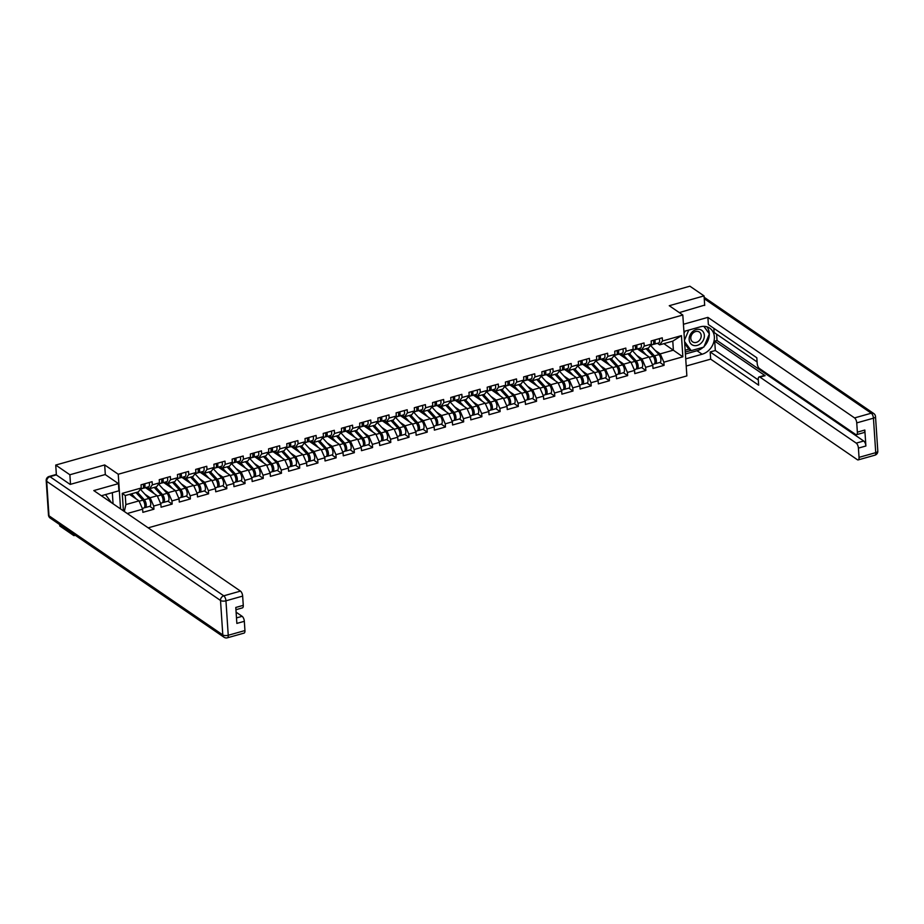 <?xml version="1.0" encoding="UTF-8"?>
<svg xmlns="http://www.w3.org/2000/svg" width="924" height="924" viewBox="0 0 924 924"><rect width="100%" height="100%" fill="white"/><g stroke="black" fill="none" stroke-linecap="round" stroke-linejoin="round"><path stroke-width="1.39" d="M148.175 527.847L686.867 375.906L682.813 315.015L118.249 474.243L120.547 508.905M73.828 534.291L73.92 535.654L75.271 535.273M73.92 535.654L59.771 525.964L59.679 524.589M663.894 343.659L682.859 356.814L681.45 335.62L662.473 340.979L662.265 337.814L651.166 340.944L651.374 344.109L648.544 347.978L641.429 349.988L639.165 348.44M682.859 356.814L663.882 362.173L664.09 365.338L659.875 362.451M637.398 348.937L649.145 356.999L652.783 365.303L652.991 368.468L664.09 365.338M652.783 365.303L645.657 367.313L645.864 370.478L641.66 367.59M619.172 354.077L630.93 362.127L634.569 370.432L634.776 373.608L645.864 370.478M634.569 370.432L627.442 372.441L627.65 375.618L623.434 372.73M600.958 359.217L612.704 367.267L616.343 375.571L616.551 378.748L627.65 375.618M616.343 375.571L609.216 377.581L609.436 380.757L605.22 377.87M582.732 364.356L594.49 372.407L598.128 380.711L598.336 383.876L609.436 380.757M598.128 380.711L591.002 382.721L591.21 385.886L587.006 383.01M564.518 369.496L576.264 377.546L579.902 385.851L580.11 389.016L591.21 385.886M579.902 385.851L572.776 387.861L572.995 391.025L568.78 388.138M546.303 374.636L558.05 382.686L561.688 390.991L561.896 394.155L572.995 391.025M561.688 390.991L554.562 393L554.77 396.165L550.565 393.278M528.078 379.776L539.835 387.826L543.462 396.13L543.682 399.295L554.77 396.165M543.462 396.13L536.347 398.14L536.555 401.305L532.339 398.417M509.863 384.904L521.61 392.966L525.248 401.27L525.456 404.435L536.555 401.305M525.248 401.27L518.121 403.28L518.329 406.445L514.125 403.557M491.637 390.043L503.395 398.105L507.022 406.41L507.241 409.575L518.329 406.445M507.022 406.41L499.907 408.42L500.115 411.584L495.899 408.697M473.423 395.183L485.169 403.245L488.808 411.55L489.015 414.714L500.115 411.584M488.808 411.55L481.681 413.559L481.889 416.724L477.685 413.837M455.197 400.323L466.955 408.385L470.593 416.689L470.801 419.854L481.889 416.724M470.593 416.689L463.467 418.699L463.675 421.864L459.459 418.976M436.983 405.463L448.729 413.525L452.367 421.829L452.575 424.994L463.675 421.864M452.367 421.829L445.241 423.827L445.46 427.003L441.245 424.116M418.757 410.603L430.515 418.653L434.153 426.957L434.361 430.134L445.46 427.003M434.153 426.957L427.027 428.967L427.234 432.143L423.03 429.256M400.542 415.742L412.3 423.793L415.927 432.097L416.135 435.273L427.234 432.143M415.927 432.097L408.801 434.107L409.02 437.271L404.804 434.396M382.328 420.882L394.074 428.932L397.713 437.237L397.921 440.401L409.02 437.271M397.713 437.237L390.586 439.247L390.794 442.411L386.59 439.535M364.102 426.022L375.86 434.072L379.487 442.377L379.706 445.541L390.794 442.411M379.487 442.377L372.372 444.386L372.58 447.551L368.364 444.663M345.888 431.162L357.634 439.212L361.272 447.516L361.48 450.681L372.58 447.551M361.272 447.516L354.146 449.526L354.354 452.691L350.15 449.803M327.662 436.301L339.42 444.352L343.047 452.656L343.266 455.821L354.354 452.691M343.047 452.656L335.932 454.666L336.14 457.83L331.924 454.943M309.448 441.429L321.194 449.491L324.832 457.796L325.04 460.961L336.14 457.83M324.832 457.796L317.706 459.806L317.914 462.97L313.71 460.083M291.222 446.569L302.98 454.631L306.618 462.936L306.826 466.1L317.914 462.97M306.618 462.936L299.492 464.945L299.699 468.11L295.484 465.222M273.007 451.709L284.754 459.771L288.392 468.075L288.6 471.24L299.699 468.11M288.392 468.075L281.266 470.085L281.485 473.25L277.269 470.362M254.793 456.849L266.539 464.911L270.178 473.215L270.385 476.38L281.485 473.25M270.178 473.215L263.051 475.225L263.259 478.389L259.055 475.502M236.567 461.988L248.325 470.05L251.952 478.355L252.16 481.519L263.259 478.389M251.952 478.355L244.825 480.353L245.045 483.529L240.829 480.642M218.353 467.128L230.099 475.179L233.737 483.483L233.945 486.659L245.045 483.529M233.737 483.483L226.611 485.493L226.819 488.669L222.615 485.781M200.127 472.268L211.885 480.318L215.511 488.623L215.731 491.787L226.819 488.669M215.511 488.623L208.397 490.632L208.605 493.797L204.389 490.921M181.912 477.408L193.659 485.458L197.297 493.762L197.505 496.927L208.605 493.797M197.297 493.762L190.171 495.772L190.379 498.937L186.174 496.061M163.687 482.547L175.445 490.598L179.083 498.902L179.291 502.067L190.379 498.937M179.083 498.902L171.956 500.912L172.164 504.077L167.949 501.189M145.472 487.687L157.219 495.738L160.857 504.042L161.065 507.207L172.164 504.077M160.857 504.042L153.731 506.052L153.938 509.216L149.734 506.329M129.51 494.375L139.004 500.877L142.643 509.182L142.85 512.346L153.938 509.216M142.643 509.182L127.269 513.513M123.412 510.868L122.257 493.347L141.233 487.988L138.404 491.868L125.26 495.564L125.86 504.585L139.004 500.877M651.374 344.109L644.247 346.119L644.04 342.954L632.94 346.073L633.159 349.249L626.033 351.259L625.825 348.082L614.726 351.212L614.934 354.389L607.807 356.398L607.599 353.222L596.511 356.352L596.719 359.517L589.593 361.527L589.385 358.362L578.285 361.492L578.493 364.657L571.379 366.666L571.159 363.502L560.071 366.632L560.279 369.796L553.153 371.806L552.945 368.641L541.845 371.771L542.053 374.936L534.938 376.946L534.719 373.781L523.631 376.911L523.839 380.076L516.712 382.086L516.504 378.921L505.405 382.051L505.624 385.216L498.498 387.225L498.29 384.061L487.191 387.191L487.398 390.355L480.272 392.365L480.064 389.2L468.976 392.33L469.184 395.495L462.058 397.505L461.85 394.34L450.75 397.47L450.958 400.635L443.832 402.645L443.624 399.468L432.536 402.598L432.744 405.775L425.618 407.784L425.41 404.608L414.31 407.738L414.518 410.914L407.403 412.913L407.184 409.748L396.096 412.878L396.304 416.043L389.177 418.052L388.969 414.888L377.87 418.018L378.089 421.182L370.963 423.192L370.743 420.027L359.655 423.157L359.863 426.322L352.737 428.332L352.529 425.167L341.43 428.297L341.649 431.462L334.523 433.472L334.315 430.307L323.215 433.437L323.423 436.602L316.297 438.611L316.089 435.447L305.001 438.577L305.209 441.741L298.082 443.751L297.874 440.586L286.775 443.716L286.983 446.881L279.857 448.891L279.649 445.726L268.561 448.856L268.769 452.021L261.642 454.031L261.434 450.866L250.335 453.996L250.543 457.161L243.428 459.17L243.208 455.994L232.12 459.124L232.328 462.3L225.202 464.31L224.994 461.134L213.894 464.264L214.114 467.428L206.988 469.438L206.768 466.274L195.68 469.404L195.888 472.568L188.762 474.578L188.554 471.413L177.454 474.543L177.674 477.708L170.547 479.718L170.339 476.553L159.24 479.683L159.448 482.848L152.321 484.857L152.113 481.693L141.025 484.823L141.233 487.988M636.786 355.417L642.018 359.009L649.145 356.999M642.018 359.009L645.657 367.313M644.247 346.119L641.429 349.988M618.572 360.556L623.804 364.137L630.93 362.127M633.159 349.249L630.33 353.118L623.203 355.128L620.94 353.58M623.804 364.137L627.442 372.441M626.033 351.259L623.203 355.128M600.346 365.696L605.59 369.277L612.704 367.267M614.934 354.389L612.115 358.258L604.989 360.268L602.725 358.72M605.59 369.277L609.216 377.581M607.807 356.398L604.989 360.268M582.132 370.836L587.364 374.416L594.49 372.407M596.719 359.517L593.889 363.398L586.763 365.407L584.499 363.86M587.364 374.416L591.002 382.721M589.593 361.527L586.763 365.407M563.906 375.964L569.149 379.556L576.264 377.546M578.493 364.657L575.675 368.537L568.549 370.547L566.285 368.999M569.149 379.556L572.776 387.861M571.379 366.666L568.549 370.547M545.691 381.104L550.923 384.696L558.05 382.686M560.279 369.796L557.449 373.677L550.323 375.687L548.071 374.139M550.923 384.696L554.562 393M553.153 371.806L550.323 375.687M527.465 386.244L532.709 389.836L539.835 387.826M542.053 374.936L539.235 378.817L532.109 380.827L529.845 379.267M532.709 389.836L536.347 398.14M534.938 376.946L532.109 380.827M509.251 391.383L514.483 394.975L521.61 392.966M523.839 380.076L521.009 383.957L513.894 385.966L511.63 384.407M514.483 394.975L518.121 403.28M516.712 382.086L513.894 385.966M491.037 396.523L496.269 400.115L503.395 398.105M505.624 385.216L502.795 389.085L495.668 391.095L493.404 389.547M496.269 400.115L499.907 408.42M498.498 387.225L495.668 391.095M472.811 401.663L478.043 405.255L485.169 403.245M487.398 390.355L484.569 394.225L477.454 396.234L475.19 394.687M478.043 405.255L481.681 413.559M480.272 392.365L477.454 396.234M454.596 406.803L459.829 410.395L466.955 408.385M469.184 395.495L466.354 399.364L459.228 401.374L456.964 399.826M459.829 410.395L463.467 418.699M462.058 397.505L459.228 401.374M436.371 411.942L441.614 415.534L448.729 413.525M450.958 400.635L448.14 404.504L441.014 406.514L438.75 404.966M441.614 415.534L445.241 423.827M443.832 402.645L441.014 406.514M418.156 417.082L423.388 420.663L430.515 418.653M432.744 405.775L429.914 409.644L422.788 411.654L420.524 410.106M423.388 420.663L427.027 428.967M425.618 407.784L422.788 411.654M399.93 422.222L405.174 425.802L412.3 423.793M414.518 410.914L411.7 414.784L404.573 416.793L402.31 415.246M405.174 425.802L408.801 434.107M407.403 412.913L404.573 416.793M381.716 427.362L386.948 430.942L394.074 428.932M396.304 416.043L393.474 419.923L386.348 421.933L384.095 420.385M386.948 430.942L390.586 439.247M389.177 418.052L386.348 421.933M363.502 432.49L368.734 436.082L375.86 434.072M378.089 421.182L375.26 425.063L368.133 427.073L365.869 425.525M368.734 436.082L372.372 444.386M370.963 423.192L368.133 427.073M345.276 437.63L350.508 441.222L357.634 439.212M359.863 426.322L357.034 430.203L349.919 432.213L347.655 430.653M350.508 441.222L354.146 449.526M352.737 428.332L349.919 432.213M327.061 442.769L332.293 446.361L339.42 444.352M341.649 431.462L338.819 435.343L331.693 437.352L329.429 435.793M332.293 446.361L335.932 454.666M334.523 433.472L331.693 437.352M308.835 447.909L314.068 451.501L321.194 449.491M323.423 436.602L320.593 440.482L313.479 442.492L311.215 440.933M314.068 451.501L317.706 459.806M316.297 438.611L313.479 442.492M290.621 453.049L295.853 456.641L302.98 454.631M305.209 441.741L302.379 445.611L295.253 447.62L292.989 446.073M295.853 456.641L299.492 464.945M298.082 443.751L295.253 447.62M272.395 458.188L277.639 461.781L284.754 459.771M286.983 446.881L284.165 450.75L277.038 452.76L274.774 451.212M277.639 461.781L281.266 470.085M279.857 448.891L277.038 452.76M254.181 463.328L259.413 466.92L266.539 464.911M268.769 452.021L265.939 455.89L258.812 457.9L256.56 456.352M259.413 466.92L263.051 475.225M261.642 454.031L258.812 457.9M235.955 468.468L241.199 472.048L248.325 470.05M250.543 457.161L247.724 461.03L240.598 463.039L238.334 461.492M241.199 472.048L244.825 480.353M243.428 459.17L240.598 463.039M217.741 473.608L222.973 477.188L230.099 475.179M232.328 462.3L229.498 466.17L222.372 468.179L220.12 466.632M222.973 477.188L226.611 485.493M225.202 464.31L222.372 468.179M199.526 478.748L204.758 482.328L211.885 480.318M214.114 467.428L211.284 471.309L204.158 473.319L201.894 471.771M204.758 482.328L208.397 490.632M206.988 469.438L204.158 473.319M181.3 483.876L186.532 487.468L193.659 485.458M195.888 472.568L193.058 476.449L185.943 478.459L183.68 476.911M186.532 487.468L190.171 495.772M188.762 474.578L185.943 478.459M163.086 489.015L168.318 492.608L175.445 490.598M177.674 477.708L174.844 481.589L167.718 483.599L165.454 482.051M168.318 492.608L171.956 500.912M170.547 479.718L167.718 483.599M144.86 494.155L150.104 497.747L157.219 495.738M159.448 482.848L156.63 486.729L149.503 488.738L147.239 487.179M150.104 497.747L153.731 506.052M152.321 484.857L149.503 488.738M125.86 504.585L124.336 511.503M122.257 493.347L125.26 495.564M105.324 474.624L104.678 464.945L69.877 474.763L70.513 484.326M69.877 474.763L55.729 465.061L56.387 474.982M704.689 305.463L704.053 295.899L689.905 286.197L55.729 465.061M704.053 295.899L669.253 305.717L682.813 315.015M104.678 464.945L118.249 474.243M655.012 350.277L660.244 353.869L673.377 350.161L672.788 341.141L659.644 344.848L657.38 343.301M660.244 353.869L663.882 362.173M662.473 340.979L659.644 344.848M681.45 335.62L672.788 341.141M143.312 484.176A4.412 1.848 74.2 0 1 142.619 488.484L140.413 489.108M144.721 483.783A4.412 1.848 74.2 0 1 144.017 488.091A4.412 1.848 74.2 0 1 143.555 488.091L143.197 487.999M149.214 482.513A4.412 1.848 74.2 0 1 148.51 486.821L144.017 488.091M143.566 486.417A2.68 1.12 -105.8 0 0 144.005 483.98M144.606 501.651L143.486 500.877M144.514 507.438A4.412 1.848 -105.8 0 0 145.311 507.576A4.412 1.848 -105.8 0 0 146.2 504.308A4.412 1.848 -105.8 0 0 144.329 499.745L137.364 492.157M145.311 507.576L149.803 506.317A4.412 1.848 -105.8 0 0 150.693 503.037A4.412 1.848 -105.8 0 0 148.833 498.475L140.333 489.223M136.267 492.469L144.248 501.154A2.68 1.12 74.2 0 1 145.38 503.903A2.68 1.12 74.2 0 1 144.86 505.902M142.308 508.431L143.913 507.981A4.412 1.848 -105.8 0 0 144.791 504.7A4.412 1.848 -105.8 0 0 142.931 500.138L135.967 492.55M136.151 498.925L131.462 493.82M130.365 494.132L132.409 496.361M111.4 502.575L105.521 494.583M700.103 329.545A8.697 7.045 124.4 0 0 689.916 335.366A8.697 7.045 124.4 0 0 693.416 345.403A8.697 7.045 124.4 0 0 703.591 339.582A8.697 7.045 124.4 0 0 700.103 329.545M698.278 331.52A5.948 4.828 124.4 0 0 691.637 334.846A5.948 4.828 124.4 0 0 692.63 341.857A5.948 4.828 124.4 0 0 693.705 342.377A5.948 4.828 124.4 0 0 700.357 339.05A5.948 4.828 124.4 0 0 699.364 332.039A5.948 4.828 124.4 0 0 698.278 331.52M703.799 326.334L709.366 333.922L703.822 347.089L691.21 350.635L688.623 348.868L684.707 343.543M684.037 333.391L684.984 331.15M691.21 350.635L684.58 341.626M684.488 340.217L688.761 330.087M56.272 474.901L49.965 476.68A4.008 1.686 -105.8 0 0 49.111 476.472L55.417 474.693A4.008 1.686 74.2 0 1 56.272 474.901L70.155 484.419L105.197 474.543L118.445 483.622L118.919 490.806L102.333 495.483A15.038 12.197 124.4 0 0 101.397 495.784M118.445 483.622L93.798 490.575L240.471 591.106A4.008 1.686 74.2 0 1 242.654 596.096L243.266 605.347A4.008 1.686 74.2 0 1 242.423 607.876L235.943 609.713M113.063 503.776L112.324 492.665M236.486 617.913L242.146 616.32A4.008 1.686 74.2 0 1 244.329 621.309L244.941 630.561A4.008 1.686 74.2 0 1 244.098 633.09L227.396 637.803A4.008 1.686 -105.8 0 0 228.24 635.273L244.941 630.561M243.266 605.347L235.793 607.461L236.856 623.411L244.329 621.309M242.146 616.32L236.105 612.185M683.91 331.45L700.311 326.83A15.038 12.197 124.4 0 1 709.724 328.124A15.038 12.197 124.4 0 1 713.732 342.25A15.038 12.197 124.4 0 1 702.125 354.227L685.724 358.858M686.209 366.043L710.66 359.147L710.186 351.963L758.65 385.181L758.269 379.452A4.008 1.686 -105.8 0 1 759.112 376.923A4.008 1.686 -105.8 0 1 759.967 377.131L856.236 443.127L863.709 441.014A4.008 1.686 74.2 0 1 865.892 445.992L864.829 430.041A4.008 1.686 74.2 0 1 863.986 432.571L856.513 434.684A4.008 1.686 -105.8 0 0 857.356 432.155L856.744 422.892A4.008 1.686 -105.8 0 0 854.561 417.914L871.263 413.201L704.238 298.706M716.62 334.188L717.036 340.471L714.702 341.129L715.326 350.508L710.186 351.963M713.848 328.32L714.125 332.49L757.102 361.942M856.513 434.684A4.008 1.686 -105.8 0 1 855.659 434.476L759.389 368.48A4.008 1.686 -105.8 0 1 757.206 363.502L756.825 357.773L708.361 324.555L707.888 317.371L854.561 417.914M683.437 324.266L707.888 317.371M710.66 359.147L857.333 459.69A4.008 1.686 -105.8 0 0 858.188 459.898A4.008 1.686 -105.8 0 0 859.031 457.357L858.419 448.105A4.008 1.686 -105.8 0 0 856.236 443.127M704.666 305.105L679.313 312.612M714.702 341.129L765.107 375.675L759.967 377.131M717.036 340.471L863.709 441.014M715.326 350.508L758.304 379.972M759.112 376.923L764.252 375.467A4.008 1.686 74.2 0 1 765.107 375.675M685.412 354.007L697.019 350.739A15.038 12.197 124.4 0 0 703.245 347.239M704.088 346.454A15.038 12.197 124.4 0 0 709.286 334.118M709.274 333.795A15.038 12.197 124.4 0 0 706.895 326.784M685.273 352.056L690.944 350.462M709.066 333.506L703.961 326.334M685.158 350.219L689.015 349.133M161.538 479.036A4.412 1.848 74.2 0 1 160.834 483.344L158.628 483.968M162.936 478.644A4.412 1.848 74.2 0 1 162.231 482.952A4.412 1.848 74.2 0 1 161.781 482.952L161.411 482.859M167.429 477.373A4.412 1.848 74.2 0 1 166.736 481.681L162.231 482.952M161.781 481.277A2.68 1.12 -105.8 0 0 162.231 478.84M179.753 473.897A4.412 1.848 74.2 0 1 179.06 478.216L176.854 478.828M181.15 473.504A4.412 1.848 74.2 0 1 180.457 477.812A4.412 1.848 74.2 0 1 179.995 477.812L179.637 477.72M185.655 472.233A4.412 1.848 74.2 0 1 184.95 476.553L180.457 477.812M180.007 476.137A2.68 1.12 -105.8 0 0 180.446 473.7M197.979 468.757A4.412 1.848 74.2 0 1 197.274 473.076L195.068 473.689M199.376 468.364A4.412 1.848 74.2 0 1 198.672 472.672A4.412 1.848 74.2 0 1 198.221 472.672L197.852 472.58M203.869 467.094A4.412 1.848 74.2 0 1 203.176 471.413L198.672 472.672M198.221 470.997A2.68 1.12 -105.8 0 0 198.66 468.56M216.193 463.617A4.412 1.848 74.2 0 1 215.488 467.937L213.294 468.549M217.59 463.224A4.412 1.848 74.2 0 1 216.897 467.532A4.412 1.848 74.2 0 1 216.435 467.532L216.066 467.44M222.095 461.954A4.412 1.848 74.2 0 1 221.39 466.274L216.897 467.532M216.435 465.858A2.68 1.12 -105.8 0 0 216.886 463.421M234.407 458.477A4.412 1.848 74.2 0 1 233.714 462.797L231.508 463.421M235.816 458.085A4.412 1.848 74.2 0 1 235.112 462.404A4.412 1.848 74.2 0 1 234.65 462.393L234.292 462.3M240.309 456.814A4.412 1.848 74.2 0 1 239.605 461.134L235.112 462.404M234.661 460.718A2.68 1.12 -105.8 0 0 235.1 458.281M145.957 488.011A4.943 2.079 74.2 0 1 146.454 487.664A4.943 2.079 74.2 0 1 147.505 487.918A4.943 2.079 74.2 0 1 148.048 488.403L150.635 491.222M162.832 496.511L161.7 495.738M146.754 488.565L147.886 488.242M162.728 502.298A4.412 1.848 -105.8 0 0 163.525 502.437A4.412 1.848 -105.8 0 0 164.414 499.168A4.412 1.848 -105.8 0 0 162.555 494.606L155.578 487.017M163.525 502.437L168.029 501.178A4.412 1.848 -105.8 0 0 168.919 497.897A4.412 1.848 -105.8 0 0 167.048 493.335L158.547 484.084M154.481 487.329L162.462 496.015A2.68 1.12 74.2 0 1 163.594 498.764A2.68 1.12 74.2 0 1 163.074 500.762M160.522 503.291L162.127 502.841A4.412 1.848 -105.8 0 0 163.017 499.561A4.412 1.848 -105.8 0 0 161.146 494.998L154.181 487.41M154.366 493.786L149.688 488.681M146.581 488.438L147.748 488.115M164.172 482.871A4.943 2.079 74.2 0 1 164.68 482.524A4.943 2.079 74.2 0 1 165.719 482.778A4.943 2.079 74.2 0 1 166.262 483.264L168.849 486.082M181.046 491.372L179.926 490.598M164.98 483.425L166.112 483.102M180.954 497.158A4.412 1.848 -105.8 0 0 181.751 497.308A4.412 1.848 -105.8 0 0 182.64 494.028A4.412 1.848 -105.8 0 0 180.769 489.466L173.804 481.878M181.751 497.308L186.244 496.038A4.412 1.848 -105.8 0 0 187.133 492.758A4.412 1.848 -105.8 0 0 185.262 488.195L176.773 478.944M172.707 482.189L180.688 490.887A2.68 1.12 74.2 0 1 181.809 493.624A2.68 1.12 74.2 0 1 181.3 495.622M178.748 498.151L180.353 497.701A4.412 1.848 -105.8 0 0 181.231 494.421A4.412 1.848 -105.8 0 0 179.372 489.859L172.395 482.27M172.592 488.646L167.902 483.541M164.795 483.298L165.962 482.975M182.386 477.731A4.943 2.079 74.2 0 1 182.894 477.385A4.943 2.079 74.2 0 1 183.945 477.639A4.943 2.079 74.2 0 1 184.488 478.124L187.075 480.942M199.261 486.232L198.14 485.458M183.195 478.286L184.326 477.962M199.168 492.018A4.412 1.848 -105.8 0 0 199.965 492.169A4.412 1.848 -105.8 0 0 200.855 488.888A4.412 1.848 -105.8 0 0 198.995 484.326L192.019 476.738M199.965 492.169L204.47 490.898A4.412 1.848 -105.8 0 0 205.347 487.618A4.412 1.848 -105.8 0 0 203.488 483.056L194.987 473.804M190.922 477.05L198.903 485.747A2.68 1.12 74.2 0 1 200.034 488.484A2.68 1.12 74.2 0 1 199.515 490.482M196.962 493.012L198.568 492.561A4.412 1.848 -105.8 0 0 199.457 489.281A4.412 1.848 -105.8 0 0 197.586 484.719L190.621 477.142M190.806 483.506L186.128 478.401M183.021 478.158L184.188 477.835M200.612 472.591A4.943 2.079 74.2 0 1 201.12 472.245A4.943 2.079 74.2 0 1 202.16 472.511A4.943 2.079 74.2 0 1 202.703 472.984L205.29 475.802M217.487 481.092L216.366 480.318M201.42 473.146L202.552 472.834M217.394 486.879A4.412 1.848 -105.8 0 0 218.191 487.029A4.412 1.848 -105.8 0 0 219.08 483.749A4.412 1.848 -105.8 0 0 217.209 479.186L210.245 471.598M218.191 487.029L222.684 485.758A4.412 1.848 -105.8 0 0 223.573 482.478A4.412 1.848 -105.8 0 0 221.702 477.927L213.213 468.664M209.147 471.91L217.128 480.607A2.68 1.12 74.2 0 1 218.249 483.344A2.68 1.12 74.2 0 1 217.729 485.343M215.188 487.872L216.782 487.422A4.412 1.848 -105.8 0 0 217.671 484.141A4.412 1.848 -105.8 0 0 215.812 479.591L208.836 472.002M209.032 478.366L204.343 473.261M201.236 473.03L202.402 472.695M218.826 467.463A4.943 2.079 74.2 0 1 219.335 467.117A4.943 2.079 74.2 0 1 220.374 467.371A4.943 2.079 74.2 0 1 220.928 467.856L223.504 470.663M235.701 475.952L234.581 475.179M219.635 468.006L220.767 467.694M235.608 481.739A4.412 1.848 -105.8 0 0 236.405 481.889A4.412 1.848 -105.8 0 0 237.295 478.609A4.412 1.848 -105.8 0 0 235.435 474.047L228.459 466.47M236.405 481.889L240.91 480.619A4.412 1.848 -105.8 0 0 241.788 477.338A4.412 1.848 -105.8 0 0 239.928 472.788L231.427 463.525M227.362 466.77L235.343 475.467A2.68 1.12 74.2 0 1 236.475 478.205A2.68 1.12 74.2 0 1 235.955 480.203M233.402 482.732L235.008 482.282A4.412 1.848 -105.8 0 0 235.897 479.002A4.412 1.848 -105.8 0 0 234.026 474.451L227.061 466.863M227.246 473.227L222.569 468.133M219.45 467.891L220.628 467.556M252.633 453.338A4.412 1.848 74.2 0 1 251.929 457.657L249.734 458.281M254.031 452.945A4.412 1.848 74.2 0 1 253.338 457.264A4.412 1.848 74.2 0 1 252.876 457.253L252.506 457.161M258.524 451.674A4.412 1.848 74.2 0 1 257.831 455.994L253.338 457.264M252.876 455.578A2.68 1.12 -105.8 0 0 253.326 453.153M237.052 462.323A4.943 2.079 74.2 0 1 237.549 461.977A4.943 2.079 74.2 0 1 238.6 462.231A4.943 2.079 74.2 0 1 239.143 462.716L241.73 465.523M253.927 470.813L252.795 470.039M237.849 462.866L238.993 462.554M253.834 476.599A4.412 1.848 -105.8 0 0 254.631 476.749A4.412 1.848 -105.8 0 0 255.509 473.469A4.412 1.848 -105.8 0 0 253.65 468.918L246.685 461.33M254.631 476.749L259.124 475.479A4.412 1.848 -105.8 0 0 260.014 472.199A4.412 1.848 -105.8 0 0 258.142 467.648L249.642 458.396M245.576 461.63L253.557 470.328A2.68 1.12 74.2 0 1 254.689 473.065A2.68 1.12 74.2 0 1 254.169 475.075M251.628 477.593L253.222 477.142A4.412 1.848 -105.8 0 0 254.112 473.862A4.412 1.848 -105.8 0 0 252.252 469.311L245.276 461.723M245.461 468.087L240.783 462.993M237.676 462.751L238.842 462.416M270.848 448.209A4.412 1.848 74.2 0 1 270.154 452.517L267.948 453.141M272.257 447.805A4.412 1.848 74.2 0 1 271.552 452.125A4.412 1.848 74.2 0 1 271.09 452.125L270.732 452.021M276.75 446.546A4.412 1.848 74.2 0 1 276.045 450.854L271.552 452.125M271.102 450.438A2.68 1.12 -105.8 0 0 271.541 448.013M255.267 457.184A4.943 2.079 74.2 0 1 255.775 456.837A4.943 2.079 74.2 0 1 256.814 457.091A4.943 2.079 74.2 0 1 257.357 457.576L259.944 460.383M272.141 465.673L271.021 464.911M256.075 457.738L257.207 457.415M272.049 471.471A4.412 1.848 -105.8 0 0 272.846 471.61A4.412 1.848 -105.8 0 0 273.735 468.329A4.412 1.848 -105.8 0 0 271.864 463.779L264.899 456.19M272.846 471.61L277.339 470.339A4.412 1.848 -105.8 0 0 278.228 467.059A4.412 1.848 -105.8 0 0 276.368 462.508L267.868 453.257M263.802 456.502L271.783 465.188A2.68 1.12 74.2 0 1 272.915 467.925A2.68 1.12 74.2 0 1 272.395 469.935M269.843 472.453L271.448 472.002A4.412 1.848 -105.8 0 0 272.337 468.722A4.412 1.848 -105.8 0 0 270.466 464.171L263.502 456.583M263.687 462.947L258.997 457.854M255.89 457.611L257.057 457.276M289.073 443.07A4.412 1.848 74.2 0 1 288.369 447.378L286.174 448.001M290.471 442.665A4.412 1.848 74.2 0 1 289.778 446.985A4.412 1.848 74.2 0 1 289.316 446.985L288.946 446.893M294.964 441.406A4.412 1.848 74.2 0 1 294.271 445.714L289.778 446.985M289.316 445.31A2.68 1.12 -105.8 0 0 289.766 442.873M273.492 452.044A4.943 2.079 74.2 0 1 273.989 451.697A4.943 2.079 74.2 0 1 275.04 451.952A4.943 2.079 74.2 0 1 275.583 452.437L278.17 455.255M290.367 460.533L289.235 459.771M274.289 452.598L275.421 452.275M290.275 466.331A4.412 1.848 -105.8 0 0 291.072 466.47A4.412 1.848 -105.8 0 0 291.949 463.19A4.412 1.848 -105.8 0 0 290.09 458.639L283.114 451.051M291.072 466.47L295.565 465.199A4.412 1.848 -105.8 0 0 296.454 461.931A4.412 1.848 -105.8 0 0 294.583 457.368L286.082 448.117M282.016 451.362L289.997 460.048A2.68 1.12 74.2 0 1 291.129 462.785A2.68 1.12 74.2 0 1 290.61 464.795M288.069 467.313L289.662 466.863A4.412 1.848 -105.8 0 0 290.552 463.594A4.412 1.848 -105.8 0 0 288.681 459.032L281.716 451.443M281.901 457.807L277.223 452.714M274.116 452.471L275.283 452.136M307.288 437.93A4.412 1.848 74.2 0 1 306.595 442.238L304.389 442.862M308.697 437.537A4.412 1.848 74.2 0 1 307.992 441.845A4.412 1.848 74.2 0 1 307.53 441.845L307.172 441.753M313.19 436.267A4.412 1.848 74.2 0 1 312.485 440.575L307.992 441.845M307.542 440.171A2.68 1.12 -105.8 0 0 307.981 437.733M291.707 446.904A4.943 2.079 74.2 0 1 292.215 446.558A4.943 2.079 74.2 0 1 293.255 446.812A4.943 2.079 74.2 0 1 293.797 447.297L296.385 450.115M308.581 455.393L307.461 454.631M292.515 447.459L293.647 447.135M308.489 461.192A4.412 1.848 -105.8 0 0 309.286 461.33A4.412 1.848 -105.8 0 0 310.175 458.05A4.412 1.848 -105.8 0 0 308.304 453.499L301.339 445.911M309.286 461.33L313.779 460.06A4.412 1.848 -105.8 0 0 314.668 456.791A4.412 1.848 -105.8 0 0 312.809 452.229L304.308 442.977M300.242 446.223L308.223 454.908A2.68 1.12 74.2 0 1 309.344 457.657A2.68 1.12 74.2 0 1 308.835 459.655M306.283 462.173L307.888 461.723A4.412 1.848 -105.8 0 0 308.766 458.454A4.412 1.848 -105.8 0 0 306.907 453.892L299.942 446.304M300.127 452.668L295.437 447.574M292.33 447.332L293.497 446.997M325.514 432.79A4.412 1.848 74.2 0 1 324.809 437.098L322.603 437.722M326.911 432.397A4.412 1.848 74.2 0 1 326.207 436.706A4.412 1.848 74.2 0 1 325.756 436.706L325.387 436.613M331.404 431.127A4.412 1.848 74.2 0 1 330.711 435.435L326.207 436.706M325.756 435.031A2.68 1.12 -105.8 0 0 326.207 432.594M309.933 441.764A4.943 2.079 74.2 0 1 310.429 441.418A4.943 2.079 74.2 0 1 311.48 441.672A4.943 2.079 74.2 0 1 312.023 442.157L314.61 444.975M326.796 450.254L325.675 449.491M310.73 442.319L311.862 441.995M326.703 456.052A4.412 1.848 -105.8 0 0 327.5 456.19A4.412 1.848 -105.8 0 0 328.39 452.922A4.412 1.848 -105.8 0 0 326.53 448.359L319.554 440.771M327.5 456.19L332.005 454.92A4.412 1.848 -105.8 0 0 332.894 451.651A4.412 1.848 -105.8 0 0 331.023 447.089L322.522 437.837M318.457 441.083L326.438 449.769A2.68 1.12 74.2 0 1 327.57 452.517A2.68 1.12 74.2 0 1 327.05 454.516M324.497 457.045L326.103 456.583A4.412 1.848 -105.8 0 0 326.992 453.314A4.412 1.848 -105.8 0 0 325.121 448.752L318.156 441.164M318.341 447.539L313.663 442.434M310.556 442.192L311.723 441.868M343.728 427.65A4.412 1.848 74.2 0 1 343.023 431.958L340.829 432.582M345.126 427.258A4.412 1.848 74.2 0 1 344.433 431.566A4.412 1.848 74.2 0 1 343.971 431.566L343.601 431.473M349.63 425.987A4.412 1.848 74.2 0 1 348.926 430.295L344.433 431.566M343.982 429.891A2.68 1.12 -105.8 0 0 344.421 427.454M328.147 436.625A4.943 2.079 74.2 0 1 328.655 436.278A4.943 2.079 74.2 0 1 329.695 436.532A4.943 2.079 74.2 0 1 330.238 437.017L332.825 439.836M345.022 445.125L343.901 444.352M328.956 437.179L330.087 436.856M344.929 450.912A4.412 1.848 -105.8 0 0 345.726 451.051A4.412 1.848 -105.8 0 0 346.616 447.782A4.412 1.848 -105.8 0 0 344.744 443.22L337.78 435.631M345.726 451.051L350.219 449.792A4.412 1.848 -105.8 0 0 351.108 446.511A4.412 1.848 -105.8 0 0 349.237 441.949L340.748 432.698M336.683 435.943L344.664 444.629A2.68 1.12 74.2 0 1 345.784 447.378A2.68 1.12 74.2 0 1 345.276 449.376M342.723 451.905L344.329 451.455A4.412 1.848 -105.8 0 0 345.206 448.175A4.412 1.848 -105.8 0 0 343.347 443.612L336.371 436.024M336.567 442.4L331.878 437.295M328.771 437.052L329.937 436.729M361.942 422.511A4.412 1.848 74.2 0 1 361.249 426.819L359.043 427.442M363.351 422.118A4.412 1.848 74.2 0 1 362.647 426.426A4.412 1.848 74.2 0 1 362.196 426.426L361.827 426.334M367.844 420.847A4.412 1.848 74.2 0 1 367.151 425.156L362.647 426.426M362.196 424.751A2.68 1.12 -105.8 0 0 362.635 422.314M346.361 431.485A4.943 2.079 74.2 0 1 346.87 431.138A4.943 2.079 74.2 0 1 347.921 431.392A4.943 2.079 74.2 0 1 348.464 431.878L351.051 434.696M363.236 439.986L362.116 439.212M347.17 432.039L348.302 431.716M363.144 445.772A4.412 1.848 -105.8 0 0 363.941 445.911A4.412 1.848 -105.8 0 0 364.83 442.642A4.412 1.848 -105.8 0 0 362.97 438.08L355.994 430.492M363.941 445.911L368.445 444.652A4.412 1.848 -105.8 0 0 369.323 441.372A4.412 1.848 -105.8 0 0 367.463 436.809L358.962 427.558M354.897 430.803L362.878 439.489A2.68 1.12 74.2 0 1 364.01 442.238A2.68 1.12 74.2 0 1 363.49 444.236M360.938 446.766L362.543 446.315A4.412 1.848 -105.8 0 0 363.432 443.035A4.412 1.848 -105.8 0 0 361.561 438.473L354.597 430.884M354.781 437.26L350.104 432.155M346.997 431.912L348.163 431.589M380.168 417.371A4.412 1.848 74.2 0 1 379.464 421.691L377.269 422.303M381.566 416.978A4.412 1.848 74.2 0 1 380.873 421.286A4.412 1.848 74.2 0 1 380.411 421.286L380.041 421.194M386.07 415.708A4.412 1.848 74.2 0 1 385.366 420.027L380.873 421.286M380.411 419.612A2.68 1.12 -105.8 0 0 380.861 417.174M364.587 426.345A4.943 2.079 74.2 0 1 365.096 425.999A4.943 2.079 74.2 0 1 366.135 426.253A4.943 2.079 74.2 0 1 366.678 426.738L369.265 429.556M381.462 434.846L380.341 434.072M365.396 426.9L366.528 426.576M381.369 440.632A4.412 1.848 -105.8 0 0 382.166 440.783A4.412 1.848 -105.8 0 0 383.056 437.502A4.412 1.848 -105.8 0 0 381.185 432.94L374.22 425.352M382.166 440.783L386.659 439.512A4.412 1.848 -105.8 0 0 387.549 436.232A4.412 1.848 -105.8 0 0 385.678 431.67L377.188 422.418M373.111 425.664L381.104 434.361A2.68 1.12 74.2 0 1 382.224 437.098A2.68 1.12 74.2 0 1 381.704 439.096M379.163 441.626L380.757 441.175A4.412 1.848 -105.8 0 0 381.647 437.895A4.412 1.848 -105.8 0 0 379.787 433.333L372.811 425.745M373.007 432.12L368.318 427.015M365.211 426.773L366.378 426.449M398.383 412.231A4.412 1.848 74.2 0 1 397.69 416.551L395.484 417.163M399.792 411.838A4.412 1.848 74.2 0 1 399.087 416.147A4.412 1.848 74.2 0 1 398.625 416.147L398.267 416.054M404.285 410.568A4.412 1.848 74.2 0 1 403.58 414.888L399.087 416.147M398.637 414.472A2.68 1.12 -105.8 0 0 399.076 412.035M382.802 421.205A4.943 2.079 74.2 0 1 383.31 420.859A4.943 2.079 74.2 0 1 384.349 421.125A4.943 2.079 74.2 0 1 384.904 421.598L387.479 424.416M399.676 429.706L398.556 428.932M383.61 421.76L384.742 421.448M399.584 435.493A4.412 1.848 -105.8 0 0 400.381 435.643A4.412 1.848 -105.8 0 0 401.27 432.363A4.412 1.848 -105.8 0 0 399.399 427.8L392.434 420.212M400.381 435.643L404.885 434.372A4.412 1.848 -105.8 0 0 405.763 431.092A4.412 1.848 -105.8 0 0 403.904 426.53L395.403 417.278M391.337 420.524L399.318 429.221A2.68 1.12 74.2 0 1 400.45 431.958A2.68 1.12 74.2 0 1 399.93 433.957M397.378 436.486L398.983 436.036A4.412 1.848 -105.8 0 0 399.873 432.755A4.412 1.848 -105.8 0 0 398.001 428.193L391.037 420.616M391.222 426.98L386.532 421.875M383.425 421.633L384.603 421.309M416.608 407.091A4.412 1.848 74.2 0 1 415.904 411.411L413.709 412.023M418.006 406.699A4.412 1.848 74.2 0 1 417.313 411.018A4.412 1.848 74.2 0 1 416.851 411.007L416.481 410.914M422.499 405.428A4.412 1.848 74.2 0 1 421.806 409.748L417.313 411.018M416.851 409.332A2.68 1.12 -105.8 0 0 417.302 406.895M401.028 416.066A4.943 2.079 74.2 0 1 401.524 415.719A4.943 2.079 74.2 0 1 402.575 415.985A4.943 2.079 74.2 0 1 403.118 416.458L405.705 419.277M417.902 424.566L416.77 423.793M401.825 416.62L402.968 416.308M417.81 430.353A4.412 1.848 -105.8 0 0 418.607 430.503A4.412 1.848 -105.8 0 0 419.484 427.223A4.412 1.848 -105.8 0 0 417.625 422.661L410.66 415.072M418.607 430.503L423.1 429.233A4.412 1.848 -105.8 0 0 423.989 425.952A4.412 1.848 -105.8 0 0 422.118 421.402L413.617 412.139M409.551 415.384L417.533 424.081A2.68 1.12 74.2 0 1 418.664 426.819A2.68 1.12 74.2 0 1 418.145 428.817M415.604 431.346L417.198 430.896A4.412 1.848 -105.8 0 0 418.087 427.616A4.412 1.848 -105.8 0 0 416.227 423.065L409.251 415.477M409.436 421.841L404.758 416.736M401.651 416.505L402.818 416.17M434.823 401.952A4.412 1.848 74.2 0 1 434.13 406.271L431.924 406.895M436.232 401.559A4.412 1.848 74.2 0 1 435.527 405.879A4.412 1.848 74.2 0 1 435.065 405.867L434.707 405.775M440.725 400.288A4.412 1.848 74.2 0 1 440.02 404.608L435.527 405.879M435.077 404.192A2.68 1.12 -105.8 0 0 435.516 401.755M419.242 410.937A4.943 2.079 74.2 0 1 419.75 410.591A4.943 2.079 74.2 0 1 420.79 410.845A4.943 2.079 74.2 0 1 421.332 411.33L423.92 414.137M436.116 419.427L434.996 418.653M420.05 411.48L421.182 411.168M436.024 425.213A4.412 1.848 -105.8 0 0 436.821 425.363A4.412 1.848 -105.8 0 0 437.71 422.083A4.412 1.848 -105.8 0 0 435.839 417.521L428.875 409.944M436.821 425.363L441.314 424.093A4.412 1.848 -105.8 0 0 442.203 420.813A4.412 1.848 -105.8 0 0 440.344 416.262L431.843 407.01M427.777 410.244L435.758 418.942A2.68 1.12 74.2 0 1 436.89 421.679A2.68 1.12 74.2 0 1 436.371 423.677M433.818 426.207L435.423 425.756A4.412 1.848 -105.8 0 0 436.313 422.476A4.412 1.848 -105.8 0 0 434.442 417.925L427.477 410.337M427.662 416.701L422.973 411.607M419.866 411.365L421.032 411.03M453.049 396.823A4.412 1.848 74.2 0 1 452.344 401.132L450.15 401.755M454.446 396.419A4.412 1.848 74.2 0 1 453.742 400.739A4.412 1.848 74.2 0 1 453.291 400.739L452.922 400.635M458.939 395.149A4.412 1.848 74.2 0 1 458.246 399.468L453.742 400.739M453.291 399.053A2.68 1.12 -105.8 0 0 453.742 396.627M437.468 405.798A4.943 2.079 74.2 0 1 437.964 405.451A4.943 2.079 74.2 0 1 439.016 405.705A4.943 2.079 74.2 0 1 439.558 406.19L442.146 408.997M454.342 414.287L453.21 413.513M438.265 406.341L439.397 406.029M454.25 420.074A4.412 1.848 -105.8 0 0 455.047 420.224A4.412 1.848 -105.8 0 0 455.925 416.943A4.412 1.848 -105.8 0 0 454.065 412.393L447.089 404.804M455.047 420.224L459.54 418.953A4.412 1.848 -105.8 0 0 460.429 415.673A4.412 1.848 -105.8 0 0 458.558 411.122L450.057 401.871M445.992 405.105L453.973 413.802A2.68 1.12 74.2 0 1 455.105 416.539A2.68 1.12 74.2 0 1 454.585 418.549M452.044 421.067L453.638 420.616A4.412 1.848 -105.8 0 0 454.527 417.336A4.412 1.848 -105.8 0 0 452.656 412.785L445.691 405.197M445.876 411.561L441.198 406.468M438.091 406.225L439.258 405.89M471.263 391.684A4.412 1.848 74.2 0 1 470.57 395.992L468.364 396.615M472.661 391.279A4.412 1.848 74.2 0 1 471.968 395.599A4.412 1.848 74.2 0 1 471.506 395.599L471.148 395.495M477.165 390.02A4.412 1.848 74.2 0 1 476.461 394.329L471.968 395.599M471.517 393.913A2.68 1.12 -105.8 0 0 471.956 391.487M455.682 400.658A4.943 2.079 74.2 0 1 456.19 400.311A4.943 2.079 74.2 0 1 457.23 400.566A4.943 2.079 74.2 0 1 457.773 401.051L460.36 403.857M472.557 409.147L471.436 408.385M456.491 401.212L457.623 400.889M472.464 414.945A4.412 1.848 -105.8 0 0 473.261 415.084A4.412 1.848 -105.8 0 0 474.151 411.804A4.412 1.848 -105.8 0 0 472.279 407.253L465.315 399.665M473.261 415.084L477.754 413.813A4.412 1.848 -105.8 0 0 478.644 410.533A4.412 1.848 -105.8 0 0 476.784 405.983L468.283 396.731M464.218 399.977L472.199 408.662A2.68 1.12 74.2 0 1 473.319 411.399A2.68 1.12 74.2 0 1 472.811 413.409M470.258 415.927L471.864 415.477A4.412 1.848 -105.8 0 0 472.742 412.196A4.412 1.848 -105.8 0 0 470.882 407.646L463.917 400.057M464.102 406.421L459.413 401.328M456.306 401.085L457.472 400.75M489.489 386.544A4.412 1.848 74.2 0 1 488.784 390.852L486.578 391.476M490.887 386.14A4.412 1.848 74.2 0 1 490.182 390.459A4.412 1.848 74.2 0 1 489.732 390.459L489.362 390.367M495.38 384.881A4.412 1.848 74.2 0 1 494.687 389.189L490.182 390.459M489.732 388.785A2.68 1.12 -105.8 0 0 490.182 386.348M473.908 395.518A4.943 2.079 74.2 0 1 474.405 395.172A4.943 2.079 74.2 0 1 475.456 395.426A4.943 2.079 74.2 0 1 475.999 395.911L478.586 398.729M490.771 404.007L489.651 403.245M474.705 396.073L475.837 395.749M490.679 409.806A4.412 1.848 -105.8 0 0 491.476 409.944A4.412 1.848 -105.8 0 0 492.365 406.664A4.412 1.848 -105.8 0 0 490.505 402.113L483.529 394.525M491.476 409.944L495.98 408.674A4.412 1.848 -105.8 0 0 496.869 405.405A4.412 1.848 -105.8 0 0 494.998 400.843L486.498 391.591M482.432 394.837L490.413 403.522A2.68 1.12 74.2 0 1 491.545 406.26A2.68 1.12 74.2 0 1 491.025 408.269M488.473 410.787L490.078 410.337A4.412 1.848 -105.8 0 0 490.967 407.068A4.412 1.848 -105.8 0 0 489.096 402.506L482.132 394.918M482.316 401.282L477.639 396.188M474.532 395.946L475.698 395.611M507.703 381.404A4.412 1.848 74.2 0 1 506.999 385.712L504.804 386.336M509.101 381.011A4.412 1.848 74.2 0 1 508.408 385.32A4.412 1.848 74.2 0 1 507.946 385.32L507.576 385.227M513.605 379.741A4.412 1.848 74.2 0 1 512.901 384.049L508.408 385.32M507.946 383.645A2.68 1.12 -105.8 0 0 508.396 381.208M492.122 390.378A4.943 2.079 74.2 0 1 492.631 390.032A4.943 2.079 74.2 0 1 493.67 390.286A4.943 2.079 74.2 0 1 494.213 390.771L496.8 393.589M508.997 398.868L507.877 398.105M492.931 390.933L494.063 390.609M508.905 404.666A4.412 1.848 -105.8 0 0 509.702 404.804A4.412 1.848 -105.8 0 0 510.591 401.524A4.412 1.848 -105.8 0 0 508.72 396.974L501.755 389.385M509.702 404.804L514.194 403.534A4.412 1.848 -105.8 0 0 515.084 400.265A4.412 1.848 -105.8 0 0 513.213 395.703L504.723 386.451M500.658 389.697L508.639 398.383A2.68 1.12 74.2 0 1 509.759 401.132A2.68 1.12 74.2 0 1 509.251 403.13M506.699 405.659L508.304 405.197A4.412 1.848 -105.8 0 0 509.182 401.928A4.412 1.848 -105.8 0 0 507.322 397.366L500.346 389.778M500.542 396.142L495.853 391.048M492.746 390.806L493.913 390.482M525.918 376.264A4.412 1.848 74.2 0 1 525.225 380.572L523.019 381.196M527.327 375.872A4.412 1.848 74.2 0 1 526.622 380.18A4.412 1.848 74.2 0 1 526.172 380.18L525.802 380.087M531.82 374.601A4.412 1.848 74.2 0 1 531.127 378.909L526.622 380.18M526.172 378.505A2.68 1.12 -105.8 0 0 526.611 376.068M510.337 385.239A4.943 2.079 74.2 0 1 510.845 384.892A4.943 2.079 74.2 0 1 511.884 385.146A4.943 2.079 74.2 0 1 512.439 385.631L515.014 388.45M527.211 393.739L526.091 392.966M511.145 385.793L512.277 385.47M527.119 399.526A4.412 1.848 -105.8 0 0 527.916 399.665A4.412 1.848 -105.8 0 0 528.805 396.396A4.412 1.848 -105.8 0 0 526.946 391.834L519.969 384.245M527.916 399.665L532.42 398.394A4.412 1.848 -105.8 0 0 533.298 395.126A4.412 1.848 -105.8 0 0 531.439 390.563L522.938 381.312M518.872 384.557L526.853 393.243A2.68 1.12 74.2 0 1 527.985 395.992A2.68 1.12 74.2 0 1 527.465 397.99M524.913 400.519L526.518 400.057A4.412 1.848 -105.8 0 0 527.408 396.789A4.412 1.848 -105.8 0 0 525.537 392.226L518.572 384.638M518.757 391.014L514.079 385.909M510.96 385.666L512.139 385.343M544.144 371.125A4.412 1.848 74.2 0 1 543.439 375.433L541.245 376.056M545.541 370.732A4.412 1.848 74.2 0 1 544.848 375.04A4.412 1.848 74.2 0 1 544.386 375.04L544.017 374.948M550.046 369.461A4.412 1.848 74.2 0 1 549.341 373.77L544.848 375.04M544.386 373.365A2.68 1.12 -105.8 0 0 544.837 370.928M528.563 380.099A4.943 2.079 74.2 0 1 529.071 379.752A4.943 2.079 74.2 0 1 530.11 380.007A4.943 2.079 74.2 0 1 530.653 380.492L533.24 383.31M545.437 388.6L544.317 387.826M529.371 380.653L530.503 380.33M545.345 394.386A4.412 1.848 -105.8 0 0 546.142 394.525A4.412 1.848 -105.8 0 0 547.031 391.256A4.412 1.848 -105.8 0 0 545.16 386.694L538.195 379.106M546.142 394.525L550.635 393.266A4.412 1.848 -105.8 0 0 551.524 389.986A4.412 1.848 -105.8 0 0 549.653 385.423L541.164 376.172M537.087 379.418L545.079 388.103A2.68 1.12 74.2 0 1 546.199 390.852A2.68 1.12 74.2 0 1 545.68 392.85M543.139 395.38L544.733 394.929A4.412 1.848 -105.8 0 0 545.622 391.649A4.412 1.848 -105.8 0 0 543.762 387.087L536.786 379.498M536.983 385.874L532.293 380.769M529.186 380.526L530.353 380.203M562.358 365.985A4.412 1.848 74.2 0 1 561.665 370.293L559.459 370.917M563.767 365.592A4.412 1.848 74.2 0 1 563.062 369.9A4.412 1.848 74.2 0 1 562.601 369.9L562.242 369.808M568.26 364.322A4.412 1.848 74.2 0 1 567.555 368.63L563.062 369.9M562.612 368.226A2.68 1.12 -105.8 0 0 563.051 365.788M546.777 374.959A4.943 2.079 74.2 0 1 547.285 374.613A4.943 2.079 74.2 0 1 548.325 374.867A4.943 2.079 74.2 0 1 548.879 375.352L551.455 378.17M563.652 383.46L562.531 382.686M547.586 375.514L548.717 375.19M563.559 389.247A4.412 1.848 -105.8 0 0 564.356 389.385A4.412 1.848 -105.8 0 0 565.245 386.117A4.412 1.848 -105.8 0 0 563.374 381.554L556.41 373.966M564.356 389.385L568.849 388.126A4.412 1.848 -105.8 0 0 569.738 384.846A4.412 1.848 -105.8 0 0 567.879 380.284L559.378 371.032M555.312 374.278L563.293 382.963A2.68 1.12 74.2 0 1 564.425 385.712A2.68 1.12 74.2 0 1 563.906 387.71M561.353 390.24L562.959 389.789A4.412 1.848 -105.8 0 0 563.848 386.509A4.412 1.848 -105.8 0 0 561.977 381.947L555.012 374.359M555.197 380.734L550.508 375.629M547.401 375.387L548.579 375.063M580.584 360.845A4.412 1.848 74.2 0 1 579.879 365.165L577.685 365.777M581.981 360.452A4.412 1.848 74.2 0 1 581.288 364.761A4.412 1.848 74.2 0 1 580.826 364.761L580.457 364.668M586.474 359.182A4.412 1.848 74.2 0 1 585.781 363.502L581.288 364.761M580.826 363.086A2.68 1.12 -105.8 0 0 581.277 360.649M565.003 369.819A4.943 2.079 74.2 0 1 565.5 369.473A4.943 2.079 74.2 0 1 566.551 369.727A4.943 2.079 74.2 0 1 567.093 370.212L569.681 373.03M581.877 378.32L580.746 377.546M565.8 370.374L566.943 370.05M581.785 384.107A4.412 1.848 -105.8 0 0 582.582 384.257A4.412 1.848 -105.8 0 0 583.46 380.977A4.412 1.848 -105.8 0 0 581.6 376.414L574.636 368.826M582.582 384.257L587.075 382.986A4.412 1.848 -105.8 0 0 587.964 379.706A4.412 1.848 -105.8 0 0 586.093 375.144L577.592 365.892M573.527 369.138L581.508 377.835A2.68 1.12 74.2 0 1 582.64 380.572A2.68 1.12 74.2 0 1 582.12 382.571M579.579 385.1L581.173 384.65A4.412 1.848 -105.8 0 0 582.062 381.369A4.412 1.848 -105.8 0 0 580.203 376.807L573.226 369.23M573.411 375.594L568.734 370.489M565.627 370.247L566.793 369.923M598.798 355.705A4.412 1.848 74.2 0 1 598.105 360.025L595.899 360.637M600.207 355.313A4.412 1.848 74.2 0 1 599.503 359.621A4.412 1.848 74.2 0 1 599.041 359.621L598.683 359.528M604.7 354.042A4.412 1.848 74.2 0 1 603.996 358.362L599.503 359.621M599.052 357.946A2.68 1.12 -105.8 0 0 599.491 355.509M583.217 364.68A4.943 2.079 74.2 0 1 583.725 364.333A4.943 2.079 74.2 0 1 584.765 364.599A4.943 2.079 74.2 0 1 585.308 365.072L587.895 367.891M600.092 373.181L598.971 372.407M584.026 365.234L585.158 364.922M599.999 378.967A4.412 1.848 -105.8 0 0 600.796 379.117A4.412 1.848 -105.8 0 0 601.686 375.837A4.412 1.848 -105.8 0 0 599.815 371.275L592.85 363.686M600.796 379.117L605.289 377.847A4.412 1.848 -105.8 0 0 606.179 374.567A4.412 1.848 -105.8 0 0 604.319 370.004L595.818 360.753M591.753 363.998L599.734 372.695A2.68 1.12 74.2 0 1 600.866 375.433A2.68 1.12 74.2 0 1 600.346 377.431M597.793 379.96L599.399 379.51A4.412 1.848 -105.8 0 0 600.288 376.23A4.412 1.848 -105.8 0 0 598.417 371.679L591.452 364.091M591.637 370.455L586.948 365.35M583.841 365.119L585.008 364.784M617.024 350.566A4.412 1.848 74.2 0 1 616.32 354.885L614.125 355.509M618.422 350.173A4.412 1.848 74.2 0 1 617.717 354.493A4.412 1.848 74.2 0 1 617.267 354.481L616.897 354.389M622.915 348.902A4.412 1.848 74.2 0 1 622.222 353.222L617.717 354.493M617.267 352.806A2.68 1.12 -105.8 0 0 617.717 350.369M601.443 359.552A4.943 2.079 74.2 0 1 601.94 359.205A4.943 2.079 74.2 0 1 602.991 359.459A4.943 2.079 74.2 0 1 603.534 359.933L606.121 362.751M618.318 368.041L617.186 367.267M602.24 360.094L603.372 359.783M618.225 373.827A4.412 1.848 -105.8 0 0 619.022 373.977A4.412 1.848 -105.8 0 0 619.9 370.697A4.412 1.848 -105.8 0 0 618.041 366.135L611.064 358.547M619.022 373.977L623.515 372.707A4.412 1.848 -105.8 0 0 624.405 369.427A4.412 1.848 -105.8 0 0 622.533 364.876L614.033 355.613M609.967 358.858L617.948 367.556A2.68 1.12 74.2 0 1 619.08 370.293A2.68 1.12 74.2 0 1 618.56 372.291M616.019 374.821L617.613 374.37A4.412 1.848 -105.8 0 0 618.503 371.09A4.412 1.848 -105.8 0 0 616.631 366.539L609.667 358.951M609.852 365.315L605.174 360.21M602.067 359.979L603.233 359.644M635.238 345.426A4.412 1.848 74.2 0 1 634.545 349.746L632.339 350.369M636.636 345.033A4.412 1.848 74.2 0 1 635.943 349.353A4.412 1.848 74.2 0 1 635.481 349.341L635.123 349.249M641.141 343.763A4.412 1.848 74.2 0 1 640.436 348.082L635.943 349.353M635.493 347.667A2.68 1.12 -105.8 0 0 635.931 345.241M619.658 354.412A4.943 2.079 74.2 0 1 620.166 354.065A4.943 2.079 74.2 0 1 621.205 354.319A4.943 2.079 74.2 0 1 621.748 354.804L624.335 357.611M636.532 362.901L635.412 362.127M620.466 354.955L621.598 354.643M636.44 368.688A4.412 1.848 -105.8 0 0 637.237 368.838A4.412 1.848 -105.8 0 0 638.126 365.558A4.412 1.848 -105.8 0 0 636.255 360.995L629.29 353.418M637.237 368.838L641.73 367.567A4.412 1.848 -105.8 0 0 642.619 364.287A4.412 1.848 -105.8 0 0 640.759 359.736L632.259 350.485M628.193 353.719L636.174 362.416A2.68 1.12 74.2 0 1 637.294 365.153A2.68 1.12 74.2 0 1 636.786 367.163M634.234 369.681L635.839 369.23A4.412 1.848 -105.8 0 0 636.717 365.95A4.412 1.848 -105.8 0 0 634.857 361.399L627.893 353.811M628.077 360.175L623.388 355.082M620.281 354.839L621.448 354.504M653.464 340.298A4.412 1.848 74.2 0 1 652.76 344.606L650.554 345.229M654.862 339.893A4.412 1.848 74.2 0 1 654.157 344.213A4.412 1.848 74.2 0 1 653.707 344.213L653.337 344.109M659.355 338.623A4.412 1.848 74.2 0 1 658.662 342.943L654.157 344.213M653.707 342.527A2.68 1.12 -105.8 0 0 654.157 340.101M637.872 349.272A4.943 2.079 74.2 0 1 638.38 348.926A4.943 2.079 74.2 0 1 639.431 349.18A4.943 2.079 74.2 0 1 639.974 349.665L642.561 352.471M654.746 357.761L653.626 356.987M638.68 349.815L639.812 349.503M654.654 363.548A4.412 1.848 -105.8 0 0 655.451 363.698A4.412 1.848 -105.8 0 0 656.34 360.418A4.412 1.848 -105.8 0 0 654.481 355.867L647.505 348.279M655.451 363.698L659.955 362.427A4.412 1.848 -105.8 0 0 660.845 359.147A4.412 1.848 -105.8 0 0 658.974 354.597L650.473 345.345M646.407 348.591L654.388 357.276A2.68 1.12 74.2 0 1 655.52 360.014A2.68 1.12 74.2 0 1 655 362.023M652.448 364.541L654.053 364.091A4.412 1.848 -105.8 0 0 654.943 360.81A4.412 1.848 -105.8 0 0 653.072 356.26L646.107 348.671M646.292 355.035L641.614 349.942M638.507 349.699L639.674 349.364M144.329 499.745L148.833 498.475M139.143 501.212L142.931 500.138M49.111 476.472A4.008 4.008 0 0 0 46.2 480.596A4.008 1.64 176.2 0 0 46.697 481.323A4.008 3.246 -55.6 0 1 49.965 476.68L223.77 595.818A4.008 3.246 -55.6 0 0 220.513 600.461L46.697 481.323L48.984 515.788L222.8 634.927L220.513 600.461A4.008 1.64 -3.8 0 0 225.953 600.808L228.24 635.273A4.008 1.64 176.2 0 1 222.8 634.927A4.008 3.246 -55.6 0 0 224.035 637.248A4.008 4.008 0 0 0 227.396 637.803M242.654 596.096L225.953 600.808A4.008 1.686 -105.8 0 0 223.77 595.818L240.471 591.106M50.219 518.11A4.008 3.246 -55.6 0 1 48.984 515.788A4.008 1.64 -3.8 0 1 48.487 515.061A4.008 4.008 0 0 0 50.219 518.11L224.035 637.248M857.356 432.155L864.829 430.041M865.892 445.992L858.419 448.105M859.031 457.357L875.733 452.656L873.446 418.179L856.744 422.892M697.019 350.739L702.125 354.227M875.733 452.656A4.008 1.686 74.2 0 1 874.889 455.186A4.008 4.008 0 0 0 877.8 451.051A4.008 1.64 176.2 0 1 875.733 452.656M873.446 418.179A4.008 1.64 -3.8 0 0 875.513 416.585A4.008 4.008 0 0 0 873.781 413.548A4.008 3.246 -55.6 0 0 871.263 413.201A4.008 1.686 74.2 0 1 873.446 418.179M162.555 494.606L167.048 493.335M157.369 496.072L161.146 494.998M180.769 489.466L185.262 488.195M175.583 490.933L179.372 489.859M198.995 484.326L203.488 483.056M193.809 485.793L197.586 484.719M217.209 479.186L221.702 477.927M212.023 480.653L215.812 479.591M235.435 474.047L239.928 472.788M230.249 475.514L234.026 474.451M253.65 468.918L258.142 467.648M248.464 470.374L252.252 469.311M271.864 463.779L276.368 462.508M266.69 465.234L270.466 464.171M290.09 458.639L294.583 457.368M284.904 460.094L288.681 459.032M308.304 453.499L312.809 452.229M303.118 454.954L306.907 453.892M326.53 448.359L331.023 447.089M321.344 449.826L325.121 448.752M344.744 443.22L349.237 441.949M339.558 444.687L343.347 443.612M362.97 438.08L367.463 436.809M357.784 439.547L361.561 438.473M381.185 432.94L385.678 431.67M375.999 434.407L379.787 433.333M399.399 427.8L403.904 426.53M394.225 429.267L398.001 428.193M417.625 422.661L422.118 421.402M412.439 424.128L416.227 423.065M435.839 417.521L440.344 416.262M430.653 418.988L434.442 417.925M454.065 412.393L458.558 411.122M448.879 413.848L452.656 412.785M472.279 407.253L476.784 405.983M467.094 408.708L470.882 407.646M490.505 402.113L494.998 400.843M485.319 403.569L489.096 402.506M508.72 396.974L513.213 395.703M503.534 398.429L507.322 397.366M526.946 391.834L531.439 390.563M521.76 393.301L525.537 392.226M545.16 386.694L549.653 385.423M539.974 388.161L543.762 387.087M563.374 381.554L567.879 380.284M558.2 383.021L561.977 381.947M581.6 376.414L586.093 375.144M576.414 377.881L580.203 376.807M599.815 371.275L604.319 370.004M594.629 372.742L598.417 371.679M618.041 366.135L622.533 364.876M612.855 367.602L616.631 366.539M636.255 360.995L640.759 359.736M631.069 362.462L634.857 361.399M654.481 355.867L658.974 354.597M649.295 357.322L653.072 356.26M46.2 480.596L48.487 515.061M858.188 459.898L874.889 455.186M877.8 451.051L875.513 416.585M704.146 297.262L873.781 413.548"/></g></svg>
